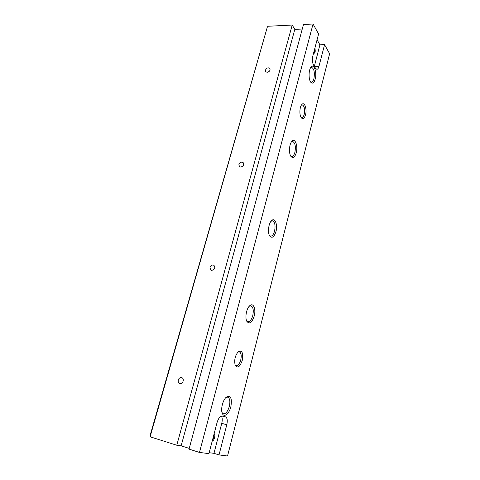 <?xml version="1.0" encoding="UTF-8"?>
<svg xmlns="http://www.w3.org/2000/svg" width="480" height="480" viewBox="0 0 480 480"><rect width="100%" height="100%" fill="white"/><g stroke="black" fill="none" stroke-linecap="round" stroke-linejoin="round"><path stroke-width="0.72" d="M237.828 352.122L239.256 351.798C241.176 352.764 241.674 355.494 240.75 359.994C239.586 363.864 238.062 365.766 236.166 365.706L235.008 364.788M242.244 360.432C239.97 366.894 237.642 368.562 235.242 365.442C233.994 360.306 235.014 355.704 238.314 351.642C242.094 349.95 243.408 352.878 242.244 360.432M291.414 141.936L292.602 141.48C295.152 142.734 295.92 146.34 294.906 152.292C294.138 155.016 293.088 156.414 291.75 156.48L290.628 155.91M296.238 152.808C294.78 157.428 293.022 158.646 290.97 156.474C288.642 153.492 289.164 144.168 291.816 141.408C294.996 137.406 298.2 145.926 296.238 152.808M310.602 67.716L311.544 67.314C314.106 68.658 314.898 72.42 313.926 78.6C313.302 80.844 312.456 82.014 311.382 82.11L310.452 81.732M315.204 79.14C314.034 82.974 312.576 84.024 310.824 82.284C308.442 79.614 308.532 69.918 310.992 67.152C313.92 63.084 317.124 72.45 315.204 79.14M270.978 221.28L272.412 220.8C274.896 221.988 275.61 225.426 274.56 231.12C273.606 234.438 272.304 236.112 270.648 236.136L269.358 235.344M275.952 231.606C274.116 237.174 272.016 238.614 269.664 235.926C267.474 232.614 268.524 223.506 271.41 220.782C274.818 216.924 277.938 224.586 275.952 231.606M150.366 435.87L150.408 434.448L153.528 423.534L267.36 26.928L150.366 435.87L150.828 437.022L176.772 445.236L292.206 25.044L268.212 26.25L267.36 26.928M301.344 105.174L302.196 104.856C304.392 105.96 305.064 109.122 304.206 114.33C303.618 116.442 302.814 117.54 301.782 117.612L300.96 117.258M305.52 114.858C304.374 118.536 302.976 119.52 301.314 117.822C299.244 115.35 299.502 107.04 301.734 104.622C304.404 101.088 307.224 108.906 305.52 114.858M199.476 452.43L208.932 453.63L217.032 422.652C218.4 418.248 220.134 416.07 222.228 416.106L225.51 416.886C227.28 417.828 227.706 420.45 226.788 424.758L219.03 454.914L227.55 456L329.634 53.766L324.558 44.652L318.96 66.414C318.45 68.274 317.754 69.246 316.878 69.33L315.564 68.358L313.494 64.956C312.306 62.544 312.078 59.598 312.798 56.118L318.594 33.948L313.05 24L199.476 452.43L189.042 449.124L303.486 24.48L313.05 24M230.838 406.86C229.146 414.006 223.866 418.05 222.228 413.214C220.482 409.122 222.96 399.666 226.434 397.05C230.748 395.13 232.212 398.4 230.838 406.86M254.208 316.074C251.892 322.806 249.42 324.534 246.792 321.264C244.8 317.586 246.498 308.466 249.654 305.79C253.266 302.166 256.194 308.994 254.208 316.074M211.62 270.384C214.77 269.586 215.538 267.888 213.924 265.296C212.184 264.606 210.87 265.278 209.976 267.318L210.858 270.102L211.62 270.384M240.582 167.052C243.306 166.392 244.176 164.928 243.198 162.654C241.434 161.658 240.012 162.246 238.92 164.43L239.37 166.53L240.582 167.052M179.91 383.526C182.964 384.48 184.758 378.432 181.668 377.646C180.102 377.37 178.98 378.132 178.296 379.938C177.942 381.726 178.458 382.92 179.85 383.508L179.91 383.526M267.132 72.306C269.538 71.7 270.45 70.41 269.874 68.442C268.176 67.284 266.706 67.824 265.464 70.068L265.68 71.652L267.132 72.306M302.262 29.022L294.81 29.37L292.206 25.044M314.34 66.348L319.926 44.808L317.07 39.78M319.926 44.808L324.558 44.652M209.178 452.706L213.972 453.33L219.03 454.914M189.24 448.398L181.134 445.836L176.772 445.236M225.924 397.524L227.724 397.14C229.86 398.25 230.388 401.352 229.308 406.446C227.784 411.444 225.816 413.898 223.398 413.796L222.012 412.542M249.192 306.27L250.848 305.808C253.188 306.954 253.824 310.224 252.75 315.624C251.544 319.698 249.936 321.714 247.92 321.678L246.534 320.64M313.542 53.262L313.548 53.268C315.144 53.466 315.594 51.732 314.904 48.06M213.972 453.33L221.754 423.318C222.516 420.09 222.39 417.696 221.376 416.136M212.226 441.042C214.188 440.976 215.874 434.508 214.116 433.812M212.52 439.92C213.804 438.36 214.248 436.65 213.852 434.802M313.596 53.064L313.626 53.064C314.448 52.674 314.76 51.444 314.562 49.38M181.134 445.836L294.81 29.37M314.424 66.492L318.96 66.414M221.754 423.318L226.788 424.758"/></g></svg>
